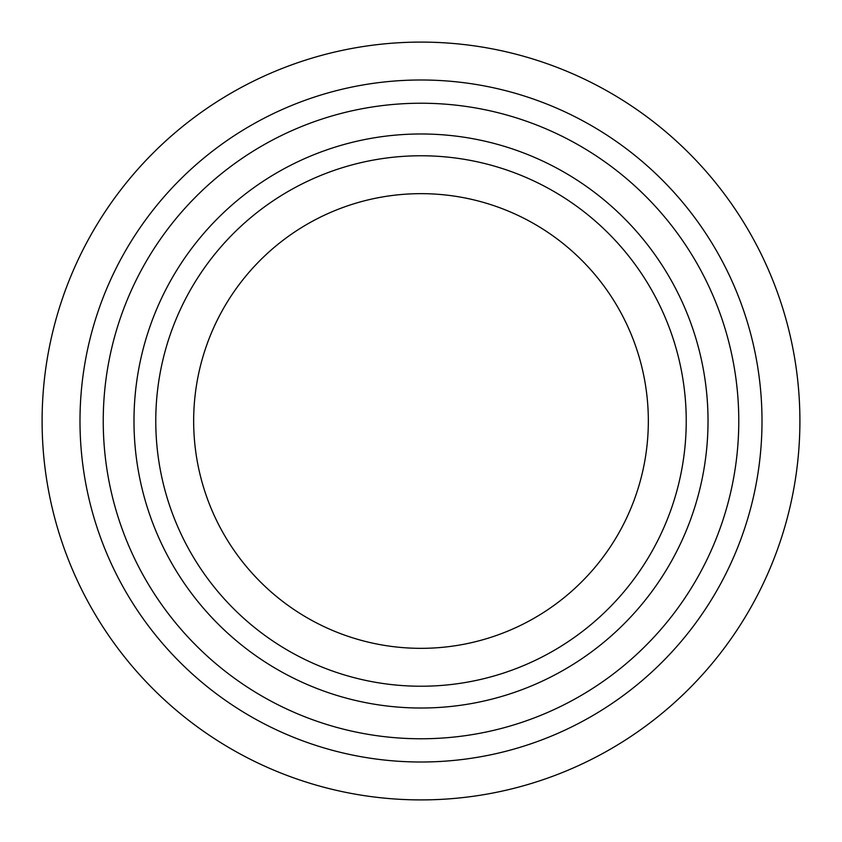 <?xml version="1.0" encoding="UTF-8"?>
<svg xmlns="http://www.w3.org/2000/svg" width="842" height="842" viewBox="0 0 842 842"><rect width="100%" height="100%" fill="white"/><g stroke="black" fill="none" stroke-linecap="round" stroke-linejoin="round"><path stroke-width="0.63" stroke-dasharray="4.21 3.16" d="M155.77 421A265.23 265.23 0 0 1 553.615 191.302A265.23 265.23 0 0 1 553.615 650.698A265.23 265.23 0 0 1 155.77 421A265.23 265.23 0 0 1 553.615 191.302A265.23 265.23 0 0 1 553.615 650.698A265.23 265.23 0 0 1 155.77 421A265.23 265.23 0 0 1 553.615 191.302A265.23 265.23 0 0 1 553.615 650.698A265.23 265.23 0 0 1 155.77 421M193.66 421A227.34 227.34 0 0 1 534.67 224.119A227.34 227.34 0 0 1 534.67 617.881A227.34 227.34 0 0 1 193.66 421M133.983 421A287.017 287.017 0 0 1 564.508 172.431A287.017 287.017 0 0 1 564.508 669.569A287.017 287.017 0 0 1 133.983 421M103.24 421A317.76 317.76 0 0 1 579.885 145.803A317.76 317.76 0 0 1 579.885 696.197A317.76 317.76 0 0 1 103.24 421A317.76 317.76 0 0 1 579.885 145.803A317.76 317.76 0 0 1 579.885 696.197A317.76 317.76 0 0 1 103.24 421A317.76 317.76 0 0 1 579.885 145.803A317.76 317.76 0 0 1 579.885 696.197A317.76 317.76 0 0 1 103.24 421A317.76 317.76 0 0 1 579.885 145.803A317.76 317.76 0 0 1 579.885 696.197A317.76 317.76 0 0 1 103.24 421A317.76 317.76 0 0 1 579.885 145.803A317.76 317.76 0 0 1 579.885 696.197A317.76 317.76 0 0 1 103.24 421M79.99 421A341.01 341.01 0 0 1 591.505 125.679A341.01 341.01 0 0 1 591.505 716.321A341.01 341.01 0 0 1 79.99 421A341.01 341.01 0 0 1 591.505 125.679A341.01 341.01 0 0 1 591.505 716.321A341.01 341.01 0 0 1 79.99 421A341.01 341.01 0 0 1 591.505 125.679A341.01 341.01 0 0 1 591.505 716.321A341.01 341.01 0 0 1 79.99 421M42.1 421A378.9 378.9 0 0 1 610.45 92.862A378.9 378.9 0 0 1 610.45 749.138A378.9 378.9 0 0 1 42.1 421"/><path stroke-width="1.26" d="M133.983 421A287.017 287.017 0 0 1 564.508 172.431A287.017 287.017 0 0 1 564.508 669.569A287.017 287.017 0 0 1 133.983 421M103.24 421A317.76 317.76 0 0 1 579.885 145.803A317.76 317.76 0 0 1 579.885 696.197A317.76 317.76 0 0 1 103.24 421M155.77 421A265.23 265.23 0 0 1 553.615 191.302A265.23 265.23 0 0 1 553.615 650.698A265.23 265.23 0 0 1 155.77 421M193.66 421A227.34 227.34 0 0 1 534.67 224.119A227.34 227.34 0 0 1 534.67 617.881A227.34 227.34 0 0 1 193.66 421M42.1 421A378.9 378.9 0 0 1 610.45 92.862A378.9 378.9 0 0 1 610.45 749.138A378.9 378.9 0 0 1 42.1 421M79.99 421A341.01 341.01 0 0 1 591.505 125.679A341.01 341.01 0 0 1 591.505 716.321A341.01 341.01 0 0 1 79.99 421"/></g></svg>

